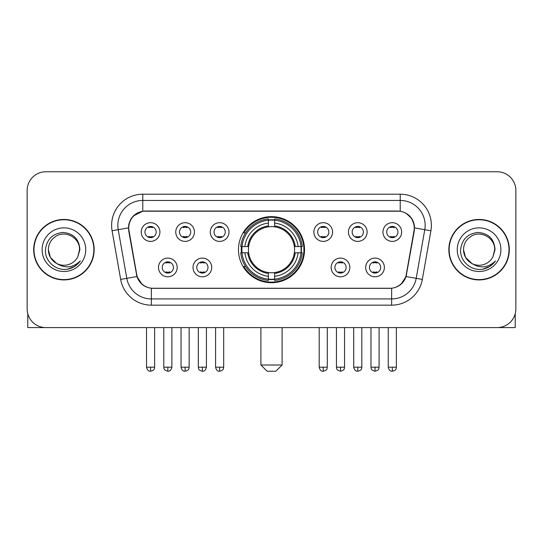 <?xml version="1.0" encoding="UTF-8"?>
<svg xmlns="http://www.w3.org/2000/svg" width="543" height="543" viewBox="0 0 543 543"><rect width="100%" height="100%" fill="white"/><g stroke="black" fill="none" stroke-linecap="round" stroke-linejoin="round"><path stroke-width="0.81" d="M238.465 249.685A33.035 33.035 0 0 0 271.5 282.72A33.035 33.035 0 0 0 304.535 249.685A33.035 33.035 0 0 0 271.5 216.643A33.035 33.035 0 0 0 238.465 249.685M211.722 267.448A9.353 9.353 0 0 1 202.369 276.801A9.353 9.353 0 0 1 193.023 267.448A9.353 9.353 0 0 1 202.369 258.101A9.353 9.353 0 0 1 211.722 267.448M196.763 267.448A5.613 5.613 0 0 0 202.369 273.061A5.613 5.613 0 0 0 207.983 267.448A5.613 5.613 0 0 0 202.369 261.841A5.613 5.613 0 0 0 196.763 267.448M349.855 267.448A9.353 9.353 0 0 1 340.502 276.801A9.353 9.353 0 0 1 331.155 267.448A9.353 9.353 0 0 1 340.502 258.101A9.353 9.353 0 0 1 349.855 267.448M334.895 267.448A5.613 5.613 0 0 0 340.502 273.061A5.613 5.613 0 0 0 346.115 267.448A5.613 5.613 0 0 0 340.502 261.841A5.613 5.613 0 0 0 334.895 267.448M384.39 267.448A9.353 9.353 0 0 1 375.037 276.801A9.353 9.353 0 0 1 365.69 267.448A9.353 9.353 0 0 1 375.037 258.101A9.353 9.353 0 0 1 384.39 267.448M369.43 267.448A5.613 5.613 0 0 0 375.037 273.061A5.613 5.613 0 0 0 380.65 267.448A5.613 5.613 0 0 0 375.037 261.841A5.613 5.613 0 0 0 369.43 267.448M177.188 267.448A9.353 9.353 0 0 1 167.841 276.801A9.353 9.353 0 0 1 158.488 267.448A9.353 9.353 0 0 1 167.841 258.101A9.353 9.353 0 0 1 177.188 267.448M162.228 267.448A5.613 5.613 0 0 0 167.841 273.061A5.613 5.613 0 0 0 173.448 267.448A5.613 5.613 0 0 0 167.841 261.841A5.613 5.613 0 0 0 162.228 267.448M194.455 232.044A9.353 9.353 0 0 1 185.102 241.391A9.353 9.353 0 0 1 175.756 232.044A9.353 9.353 0 0 1 185.102 222.691A9.353 9.353 0 0 1 194.455 232.044M179.495 232.044A5.613 5.613 0 0 0 185.102 237.651A5.613 5.613 0 0 0 190.715 232.044A5.613 5.613 0 0 0 185.102 226.431A5.613 5.613 0 0 0 179.495 232.044M228.99 232.044A9.353 9.353 0 0 1 219.637 241.391A9.353 9.353 0 0 1 210.29 232.044A9.353 9.353 0 0 1 219.637 222.691A9.353 9.353 0 0 1 228.99 232.044M214.03 232.044A5.613 5.613 0 0 0 219.637 237.651A5.613 5.613 0 0 0 225.25 232.044A5.613 5.613 0 0 0 219.637 226.431A5.613 5.613 0 0 0 214.03 232.044M332.587 232.044A9.353 9.353 0 0 1 323.234 241.391A9.353 9.353 0 0 1 313.888 232.044A9.353 9.353 0 0 1 323.234 222.691A9.353 9.353 0 0 1 332.587 232.044M317.628 232.044A5.613 5.613 0 0 0 323.234 237.651A5.613 5.613 0 0 0 328.848 232.044A5.613 5.613 0 0 0 323.234 226.431A5.613 5.613 0 0 0 317.628 232.044M367.122 232.044A9.353 9.353 0 0 1 357.769 241.391A9.353 9.353 0 0 1 348.423 232.044A9.353 9.353 0 0 1 357.769 222.691A9.353 9.353 0 0 1 367.122 232.044M352.163 232.044A5.613 5.613 0 0 0 357.769 237.651A5.613 5.613 0 0 0 363.382 232.044A5.613 5.613 0 0 0 357.769 226.431A5.613 5.613 0 0 0 352.163 232.044M401.657 232.044A9.353 9.353 0 0 1 392.304 241.391A9.353 9.353 0 0 1 382.951 232.044A9.353 9.353 0 0 1 392.304 222.691A9.353 9.353 0 0 1 401.657 232.044M386.691 232.044A5.613 5.613 0 0 0 392.304 237.651A5.613 5.613 0 0 0 397.91 232.044A5.613 5.613 0 0 0 392.304 226.431A5.613 5.613 0 0 0 386.691 232.044M159.92 232.044A9.353 9.353 0 0 1 150.574 241.391A9.353 9.353 0 0 1 141.221 232.044A9.353 9.353 0 0 1 150.574 222.691A9.353 9.353 0 0 1 159.92 232.044M144.961 232.044A5.613 5.613 0 0 0 150.574 237.651A5.613 5.613 0 0 0 156.18 232.044A5.613 5.613 0 0 0 150.574 226.431A5.613 5.613 0 0 0 144.961 232.044M129.01 230.789A16.833 16.833 0 0 1 145.585 211.037L397.415 211.037A16.833 16.833 0 0 1 413.99 230.789L406.293 274.425A16.833 16.833 0 0 1 389.718 288.333L153.282 288.333A16.833 16.833 0 0 1 136.707 274.425L129.01 230.789M241.431 252.8A30.232 30.232 0 0 1 241.431 246.57M33.693 249.685A30.232 30.232 0 0 0 63.925 279.916A30.232 30.232 0 0 0 94.156 249.685A30.232 30.232 0 0 0 63.925 219.453A30.232 30.232 0 0 0 33.693 249.685M448.844 249.685A30.232 30.232 0 0 0 479.075 279.916A30.232 30.232 0 0 0 509.307 249.685A30.232 30.232 0 0 0 479.075 219.453A30.232 30.232 0 0 0 448.844 249.685M128.63 225.372C130.245 217.573 134.963 212.856 142.782 211.22L400.218 211.22C408.031 212.849 412.748 217.567 414.37 225.372L414.302 230.789L406.089 276.543C403.632 283.317 398.813 287.227 391.646 288.252L151.354 288.252C144.2 287.24 139.388 283.331 136.911 276.543L128.698 230.789L128.63 225.372M133.408 215.924L142.782 211.22L142.782 200.442L400.218 200.442A24.93 24.93 0 0 1 424.775 229.703L416.203 278.321A24.93 24.93 0 0 1 391.646 298.928L151.354 298.928A24.93 24.93 0 0 1 126.797 278.321L118.225 229.703A24.93 24.93 0 0 1 142.782 200.442L142.782 194.204L400.218 194.204L400.218 211.22M406.144 213.29L411.642 218.408L414.37 225.372L414.56 227.904L430.911 230.782L422.339 279.407A31.168 31.168 0 0 1 391.646 305.159L151.354 305.159A31.168 31.168 0 0 1 120.661 279.407L112.089 230.782A31.168 31.168 0 0 1 142.782 194.204M152.97 288.333L151.354 288.252L151.354 305.159M391.646 305.159L391.646 288.252L390.03 288.333M422.339 279.407L406.089 276.543L401.06 284.213M142.049 284.308L136.911 276.543L120.661 279.407M406.605 274.425L406.503 274.955M136.497 274.955L136.395 274.425M112.089 230.782L128.44 227.863M515.85 190.464A18.7 18.7 0 0 0 497.15 171.764L45.85 171.764A18.7 18.7 0 0 0 27.15 190.464L27.15 308.899A18.7 18.7 0 0 0 45.85 327.599L497.15 327.599A18.7 18.7 0 0 0 515.85 308.899L515.85 190.464L515.85 308.899M27.15 190.464L27.15 308.899M497.15 171.764L45.85 171.764M45.85 327.599L497.15 327.599M93.851 249.685A29.919 29.919 0 0 0 63.925 219.766A29.919 29.919 0 0 0 34.005 249.685A29.919 29.919 0 0 0 63.925 279.604A29.919 29.919 0 0 0 93.851 249.685M56.716 263.498L50.431 257.477L48.341 249.685C48.551 243.807 51.151 239.307 56.133 236.185C65.846 229.967 80.045 238.16 79.509 249.685L77.805 256.771L79.889 249.685C79.176 239.11 73.522 233.368 62.927 232.452C52.576 233.585 46.752 239.327 45.456 249.685C44.648 261.251 56.065 271.154 67.38 269.247C72.823 268.201 77.14 265.418 80.323 260.898C73.135 267.808 65.336 268.71 56.934 263.606A15.584 15.584 0 0 0 77.805 256.771L79.509 249.895M56.934 263.606C51.483 260.606 48.619 255.963 48.341 249.685M42.11 249.685A21.815 21.815 0 0 0 63.925 271.5A21.815 21.815 0 0 0 85.746 249.685A21.815 21.815 0 0 0 63.925 227.863A21.815 21.815 0 0 0 42.11 249.685M80.283 260.966L74.758 266.341M74.629 266.423L67.475 269.233M27.774 313.691L27.774 327.599L100.082 327.599M508.995 249.685A29.919 29.919 0 0 0 479.075 219.766A29.919 29.919 0 0 0 449.149 249.685A29.919 29.919 0 0 0 479.075 279.604A29.919 29.919 0 0 0 508.995 249.685M494.653 249.895L492.949 256.771L495.033 249.685C494.32 239.11 488.673 233.368 478.071 232.452C467.72 233.585 461.903 239.327 460.607 249.685C459.792 261.251 471.209 271.154 482.523 269.247C487.974 268.201 492.284 265.418 495.474 260.898C488.279 267.808 480.48 268.71 472.077 263.606L465.575 257.477L463.491 249.685C463.702 243.807 466.294 239.307 471.283 236.185C480.996 229.967 495.189 238.16 494.659 249.685L492.949 256.771A15.584 15.584 0 0 1 472.077 263.606C466.627 260.606 463.77 255.963 463.491 249.685M457.254 249.685A21.815 21.815 0 0 0 479.075 271.5A21.815 21.815 0 0 0 500.89 249.685A21.815 21.815 0 0 0 479.075 227.863A21.815 21.815 0 0 0 457.254 249.685M495.426 260.966L489.901 266.341M489.772 266.423L482.618 269.233M275.864 371.236L267.136 371.236L260.905 365.005L282.095 365.005L275.864 371.236M274.615 279.19L274.615 280.446A30.917 30.917 0 0 0 302.261 252.8L301.005 252.8A29.668 29.668 0 0 1 274.615 279.19L274.615 276.306A26.804 26.804 0 0 0 298.121 252.8L294.354 252.8A23.064 23.064 0 0 0 274.615 226.831L274.615 220.173A29.668 29.668 0 0 1 301.005 246.57L302.261 246.57A30.917 30.917 0 0 0 274.615 218.924L274.615 220.173M241.995 252.8L240.739 252.8A30.917 30.917 0 0 0 268.385 280.446L268.385 279.19A29.668 29.668 0 0 1 241.995 252.8L244.879 252.8A26.804 26.804 0 0 0 268.385 276.306L268.385 272.538A23.064 23.064 0 0 0 294.354 252.8L295.27 252.8A23.973 23.973 0 0 1 274.615 273.455L274.615 276.306M268.385 220.173L268.385 218.924A30.917 30.917 0 0 0 240.739 246.57L241.995 246.57A29.668 29.668 0 0 1 268.385 220.173L268.385 223.064A26.804 26.804 0 0 0 244.879 246.57L248.646 246.57A23.064 23.064 0 0 0 268.385 272.538L268.385 273.455A23.973 23.973 0 0 1 247.73 252.8L244.879 252.8M242.056 252.8A29.607 29.607 0 0 1 242.056 246.57M274.615 220.241A29.607 29.607 0 0 0 268.385 220.241M300.944 246.57A29.607 29.607 0 0 1 300.944 252.8M301.005 246.57L298.121 246.57A26.804 26.804 0 0 0 274.615 223.064M298.121 252.8L301.005 252.8M268.385 276.306L268.385 279.19M294.354 246.57L298.121 246.57M274.615 272.572L274.615 273.455M268.385 272.538A23.064 23.064 0 0 1 248.646 252.8L247.73 252.8M274.615 279.129A29.607 29.607 0 0 1 268.385 279.129M244.879 246.57L241.995 246.57M268.385 226.791L268.385 223.064M274.615 226.831A23.064 23.064 0 0 0 248.646 246.57L247.73 246.57A23.973 23.973 0 0 1 268.385 225.908M274.615 226.791L274.615 225.908A23.973 23.973 0 0 1 295.27 246.57M245.565 232.852L243.8 232.852A32.417 32.417 0 0 1 303.917 249.685A32.417 32.417 0 0 1 243.8 266.511L245.565 266.511M148.701 237.332L148.701 236.443A4.785 4.785 0 0 0 152.44 236.443L152.44 237.332M152.44 226.75L152.44 227.639A4.785 4.785 0 0 0 148.701 227.639L148.701 226.75M183.235 237.332L183.235 236.443A4.785 4.785 0 0 0 186.975 236.443L186.975 237.332M186.975 226.75L186.975 227.639A4.785 4.785 0 0 0 183.235 227.639L183.235 226.75M217.77 237.332L217.77 236.443A4.785 4.785 0 0 0 221.51 236.443L221.51 237.332M221.51 226.75L221.51 227.639A4.785 4.785 0 0 0 217.77 227.639L217.77 226.75M321.368 237.332L321.368 236.443A4.785 4.785 0 0 0 325.108 236.443L325.108 237.332M325.108 226.75L325.108 227.639A4.785 4.785 0 0 0 321.368 227.639L321.368 226.75M355.903 237.332L355.903 236.443A4.785 4.785 0 0 0 359.642 236.443L359.642 237.332M359.642 226.75L359.642 227.639A4.785 4.785 0 0 0 355.903 227.639L355.903 226.75M390.431 237.332L390.431 236.443A4.785 4.785 0 0 0 394.17 236.443L394.17 237.332M394.17 226.75L394.17 227.639A4.785 4.785 0 0 0 390.431 227.639L390.431 226.75M165.968 272.735L165.968 271.846A4.785 4.785 0 0 0 169.708 271.846L169.708 272.735M169.708 262.16L169.708 263.05A4.785 4.785 0 0 0 165.968 263.05L165.968 262.16M200.503 272.735L200.503 271.846A4.785 4.785 0 0 0 204.243 271.846L204.243 272.735M204.243 262.16L204.243 263.05A4.785 4.785 0 0 0 200.503 263.05L200.503 262.16M338.635 272.735L338.635 271.846A4.785 4.785 0 0 0 342.375 271.846L342.375 272.735M342.375 262.16L342.375 263.05A4.785 4.785 0 0 0 338.635 263.05L338.635 262.16M373.17 272.735L373.17 271.846A4.785 4.785 0 0 0 376.91 271.846L376.91 272.735M376.91 262.16L376.91 263.05A4.785 4.785 0 0 0 373.17 263.05L373.17 262.16M515.226 313.691L515.226 327.599L442.918 327.599M400.218 194.204A31.168 31.168 0 0 1 430.911 230.782M118.225 229.703A24.93 24.93 0 0 1 117.845 225.372M274.615 272.538A23.064 23.064 0 0 0 294.354 252.8M268.385 279.407A29.885 29.885 0 0 0 274.615 279.407M301.222 252.8A29.885 29.885 0 0 0 301.222 246.57M274.615 219.956A29.885 29.885 0 0 0 268.385 219.956M150.574 367.183L146.522 367.183C147.228 370.075 148.578 371.426 150.574 371.236L150.574 367.183L154.626 367.183L154.626 327.599M185.102 367.183L181.05 367.183C181.762 370.075 183.113 371.426 185.102 371.236L185.102 367.183L189.154 367.183L189.154 327.599M219.637 367.183L215.585 367.183C216.29 370.075 217.641 371.426 219.637 371.236L219.637 367.183L223.689 367.183L223.689 327.599M323.234 367.183L319.189 367.183C319.895 370.075 321.246 371.426 323.234 371.236L323.234 367.183L327.286 367.183L327.286 327.599M357.769 367.183L353.717 367.183C354.423 370.075 355.774 371.426 357.769 371.236L357.769 367.183L361.821 367.183L361.821 327.599M392.304 367.183L388.252 367.183C388.958 370.075 390.308 371.426 392.304 371.236L392.304 367.183L396.356 367.183L396.356 327.599M167.841 367.183L163.789 367.183C164.359 368.439 162.92 369.864 167.841 371.236L167.841 367.183L171.887 367.183L171.887 327.599M202.369 367.183L198.317 367.183C198.894 368.439 197.455 369.864 202.369 371.236L202.369 367.183L206.421 367.183L206.421 327.599M340.502 367.183L336.45 367.183C337.027 368.439 335.588 369.864 340.502 371.236L340.502 367.183L344.554 367.183L344.554 327.599M375.037 367.183L370.984 367.183C371.555 368.439 370.122 369.864 375.037 371.236L375.037 367.183L379.089 367.183L379.089 327.599M282.095 327.599L282.095 365.005M260.905 327.599L260.905 365.005M146.522 367.183L146.522 327.599M154.626 367.183C154.049 368.439 155.488 369.864 150.574 371.236M181.05 367.183L181.05 327.599M189.154 367.183C188.584 368.439 190.023 369.864 185.102 371.236M215.585 367.183L215.585 327.599M223.689 367.183C223.119 368.439 224.558 369.864 219.637 371.236M319.189 367.183L319.189 327.599M327.286 367.183C326.716 368.439 328.155 369.864 323.234 371.236M353.717 367.183L353.717 327.599M361.821 367.183C361.251 368.439 362.69 369.864 357.769 371.236M388.252 367.183L388.252 327.599M396.356 367.183C395.786 368.439 397.218 369.864 392.304 371.236M163.789 367.183L163.789 327.599M171.887 367.183C171.181 370.075 169.83 371.426 167.841 371.236M198.317 367.183L198.317 327.599M206.421 367.183C205.716 370.075 204.365 371.426 202.369 371.236M336.45 367.183L336.45 327.599M344.554 367.183C343.984 368.439 345.423 369.864 340.502 371.236M370.984 367.183L370.984 327.599M379.089 367.183C378.519 368.439 379.957 369.864 375.037 371.236"/></g></svg>

